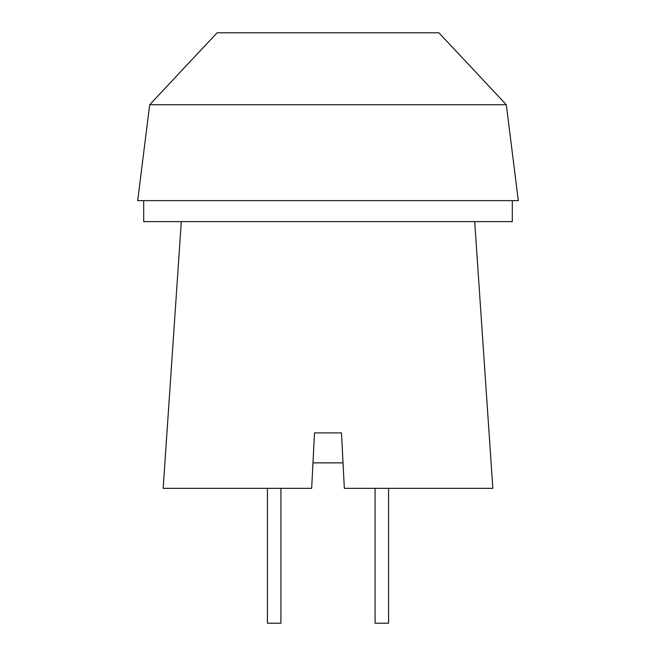 <?xml version="1.0" encoding="UTF-8"?>
<svg xmlns="http://www.w3.org/2000/svg" width="656" height="656" viewBox="0 0 656 656"><rect width="100%" height="100%" fill="white"/><g stroke="black" fill="none" stroke-linecap="round" stroke-linejoin="round"><path stroke-width="0.98" d="M149.683 104.73L217.111 32.8L438.889 32.8L506.317 104.73L518.306 200.629L137.694 200.629L149.683 104.73L506.317 104.73M143.689 200.629L143.689 221.605L512.311 221.605L512.311 200.629M181.302 221.605L163.164 488.335L311.666 488.335L314.511 432.894L341.489 432.894L344.334 488.335L492.836 488.335L474.698 221.605M311.666 488.335L312.978 462.865L343.022 462.865M267.427 488.335L267.427 623.2L280.916 623.2L280.916 488.335M375.084 488.335L375.084 623.2L388.573 623.2L388.573 488.335"/></g></svg>
